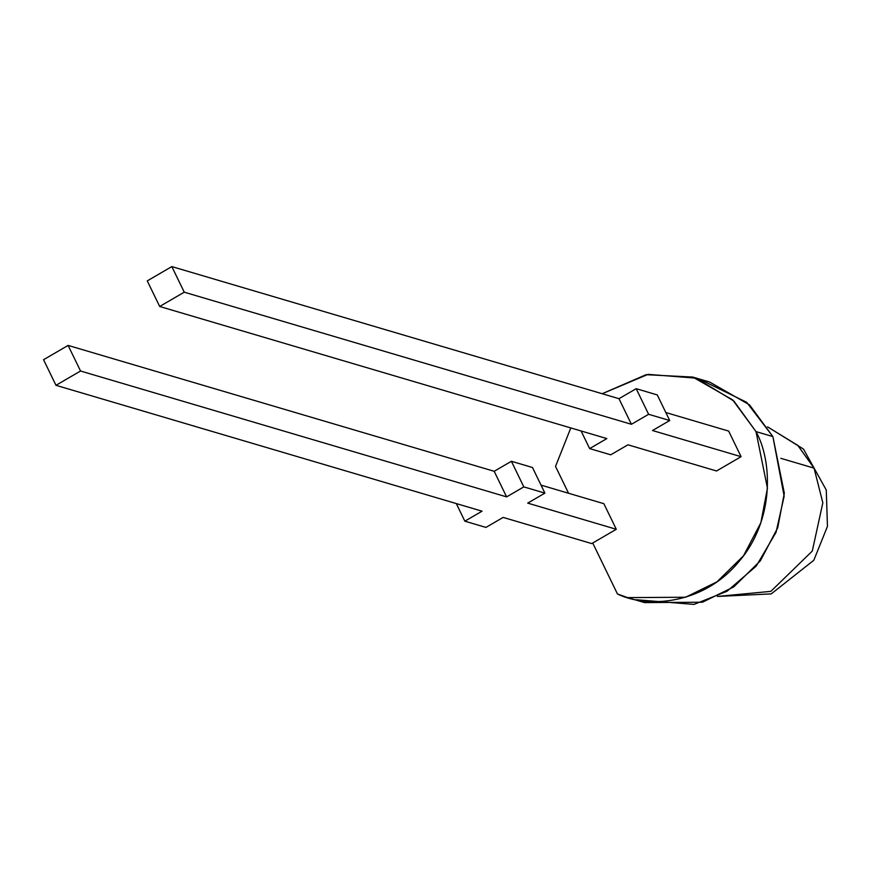 <?xml version="1.0" encoding="UTF-8"?>
<svg xmlns="http://www.w3.org/2000/svg" width="871" height="871" viewBox="0 0 871 871"><rect width="100%" height="100%" fill="white"/><g stroke="black" fill="none" stroke-linecap="round" stroke-linejoin="round"><path stroke-width="1.31" d="M627.621 597.604L644.496 602.59L702.462 602.22L733.785 586.869L760.361 560.815L777.727 527.728L784.325 493.193L772.882 436.589L756.006 431.602L767.449 488.206L760.851 522.742L743.486 555.829L716.909 581.882L685.586 597.245L627.621 597.604L617.474 594C646.5 608.274 702.581 605.149 738.336 562.307C774.972 520.292 772.294 460.803 756.006 431.602L772.882 436.589L749.539 404.873L709.647 382.042L692.772 377.067L732.663 399.887L756.006 431.602L733.861 401.019L696.332 378.188L648.046 374.356L602.166 393.725L646.086 374.693L692.772 377.067M184.249 292.188L631.41 424.286L618.987 398.689L171.827 266.591L184.249 292.188L159.687 306.483L147.253 280.887L171.827 266.591L618.987 398.689L636.178 388.684L657.267 394.922L669.701 420.519L648.612 414.291L631.41 424.286L184.249 292.188L171.827 266.591L147.253 280.887L159.687 306.483L606.847 438.581L159.687 306.483L184.249 292.188M728.668 431.091L665.825 412.527L728.668 431.091L741.09 456.687L728.668 431.091M652.51 430.524L741.09 456.687L716.528 470.982L627.937 444.809L716.528 470.982L741.09 456.687L652.51 430.524L669.701 420.519L652.51 430.524M482.044 511.179L55.984 385.309L43.55 359.712L68.112 345.417L80.546 371.013L506.617 496.884L494.184 471.287L68.112 345.417L494.184 471.287L511.386 461.282L532.475 467.509L511.386 461.282L523.809 486.878L506.617 496.884L80.546 371.013L55.984 385.309L482.044 511.179L464.853 521.185L485.942 527.412L503.144 517.407L591.725 543.58L503.144 517.407L485.942 527.412L464.853 521.185L482.044 511.179M603.864 503.688L541.022 485.125L603.864 503.688L616.298 529.285L603.864 503.688M527.706 503.122L616.298 529.285L592.716 543.003L617.474 594L592.716 543.003L616.298 529.285L527.706 503.122L544.908 493.117L523.809 486.878L544.908 493.117L532.475 467.509L544.908 493.117L527.706 503.122M555.524 466.41L570.799 427.933L555.524 466.41L568.556 493.258L555.524 466.41M701.101 379.93L746.665 402.304L772.882 436.589L784.15 496.187L776.039 532.344L756.213 566.106L727.045 591.267L693.98 604.409L636.168 599.727M814.047 468.141L797.825 445.419L767.536 426.844L797.825 445.419L814.047 468.141L780.808 458.32L814.047 468.141L822.834 502.807L812.295 551.06L770.868 591.355L717.432 596.439L770.868 591.355L812.295 551.06L822.834 502.807L814.047 468.141M591.725 543.58L592.716 543.003L591.725 543.58M606.847 438.581L589.645 448.587L610.745 454.814L627.937 444.809L610.745 454.814L589.645 448.587L581.099 430.971L589.645 448.587L606.847 438.581M80.546 371.013L68.112 345.417L43.55 359.712L55.984 385.309L80.546 371.013M494.184 471.287L506.617 496.884L523.809 486.878L511.386 461.282L494.184 471.287M456.306 503.569L464.853 521.185L456.306 503.569M618.987 398.689L631.41 424.286L648.612 414.291L636.178 388.684L618.987 398.689M657.267 394.922L636.178 388.684L648.612 414.291L669.701 420.519L657.267 394.922M767.525 426.844L803.498 449.088L826.274 490.035L827.45 526.389L813.819 560.26L771.238 593.891L717.421 596.439"/></g></svg>
